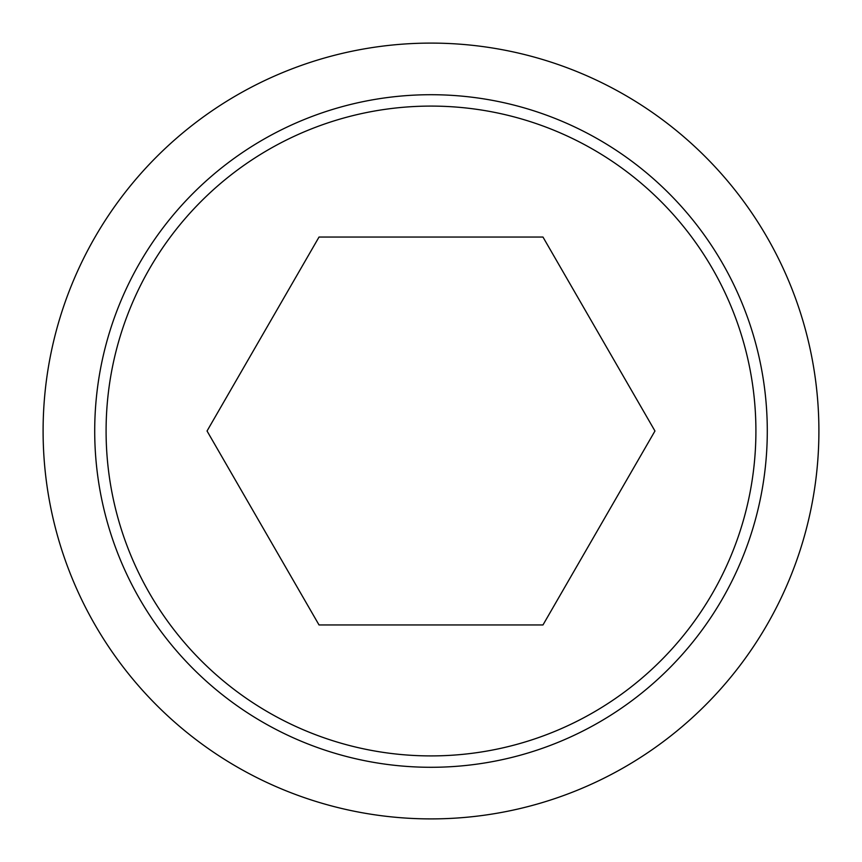 <?xml version="1.0" encoding="UTF-8"?>
<svg xmlns="http://www.w3.org/2000/svg" width="862" height="862" viewBox="0 0 862 862"><rect width="100%" height="100%" fill="white"/><g stroke="black" fill="none" stroke-linecap="round" stroke-linejoin="round"><path stroke-width="1.29" d="M43.1 431A387.9 387.9 0 0 0 431 818.9A387.9 387.9 0 0 0 818.9 431A387.9 387.9 0 0 0 431 43.1A387.9 387.9 0 0 0 43.1 431M767.288 431A336.288 336.288 0 0 1 431 767.288A336.288 336.288 0 0 1 94.712 431A336.288 336.288 0 0 1 431 94.712A336.288 336.288 0 0 1 767.288 431M431 106.091A324.909 324.909 0 0 0 106.091 431A324.909 324.909 0 0 0 431 755.909A324.909 324.909 0 0 0 755.909 431A324.909 324.909 0 0 0 431 106.091M654.958 431L542.974 624.95L319.026 624.95L207.042 431L319.026 237.05L542.974 237.05L654.958 431"/></g></svg>
